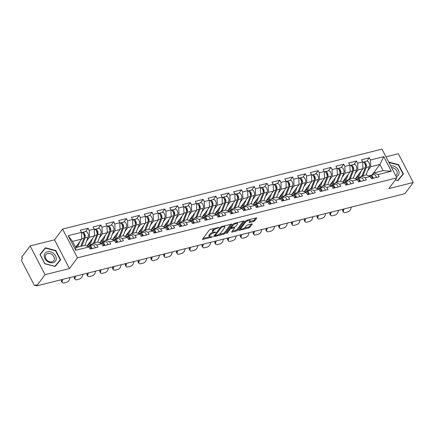 <?xml version="1.0" encoding="UTF-8"?>
<svg xmlns="http://www.w3.org/2000/svg" width="435" height="435" viewBox="0 0 435 435"><rect width="100%" height="100%" fill="white"/><g stroke="black" fill="none" stroke-linecap="round" stroke-linejoin="round"><path stroke-width="0.65" d="M219.354 227.423L210.507 229.354A0.984 0.332 152.6 0 0 209.327 230.055L202.569 239.103A0.984 0.332 152.6 0 0 202.498 239.353A0.984 0.332 152.6 0 0 202.993 239.402L211.54 237.265L212.416 236.596L210.959 236.836A3.154 1.066 152.6 0 1 209.365 236.678A3.154 1.066 152.6 0 1 209.588 235.873L210.154 235.123A3.154 1.066 152.6 0 1 213.928 232.866L215.858 232.1L214.455 232.165A3.154 1.066 152.6 0 1 212.856 232.007A3.154 1.066 152.6 0 1 213.085 231.202L213.645 230.447A3.154 1.066 152.6 0 1 217.424 228.196L219.354 227.423M253.583 221.448A0.984 0.332 152.6 0 0 254.763 220.746L256.661 218.207A0.984 0.332 152.6 0 0 256.732 217.957A0.984 0.332 152.6 0 0 256.231 217.908L246.743 220.284A0.984 0.332 152.6 0 0 245.563 220.985L238.799 230.033A0.984 0.332 152.6 0 0 238.728 230.284A0.984 0.332 152.6 0 0 239.228 230.332L248.717 227.956A0.984 0.332 152.6 0 0 249.897 227.255L252.186 224.188A0.984 0.332 152.6 0 0 252.256 223.938A0.984 0.332 152.6 0 0 251.762 223.884L247.7 224.9A0.984 0.332 152.6 0 0 246.52 225.607L245.383 227.124A2.632 0.892 152.6 0 1 242.92 228.788A2.632 0.892 152.6 0 1 240.892 228.881A2.632 0.892 152.6 0 1 241.077 228.206L245.53 222.247A2.632 0.892 152.6 0 1 247.993 220.588A2.632 0.892 152.6 0 1 250.022 220.496A2.632 0.892 152.6 0 1 249.837 221.17L249.092 222.165A0.984 0.332 152.6 0 0 249.021 222.415A0.984 0.332 152.6 0 0 249.521 222.464L253.583 221.448L253.148 220.61A0.984 0.332 152.6 0 0 254.328 219.909L255.731 218.033M69.448 268.569L54.549 239.821L30.135 245.938L45.033 274.681L69.448 268.569L77.49 257.819L396.872 177.85L388.836 188.6L413.25 182.488L404.865 193.7L36.649 285.893L35.996 284.637L35.387 285.458L36.306 285.229M45.033 274.681L36.649 285.893M231.648 224.471A0.984 0.332 152.6 0 0 231.719 224.215A0.984 0.332 152.6 0 0 231.219 224.166L221.73 226.543A0.984 0.332 152.6 0 0 220.55 227.249L213.786 236.292A0.984 0.332 152.6 0 0 213.715 236.548A0.984 0.332 152.6 0 0 214.216 236.596L223.704 234.22A0.984 0.332 152.6 0 0 224.884 233.513L231.648 224.471L231.469 224.128M234.237 223.411L243.725 221.034A0.984 0.332 152.6 0 1 244.225 221.089A0.984 0.332 152.6 0 1 244.155 221.339L237.39 230.381A0.984 0.332 152.6 0 1 236.21 231.088L232.149 232.105A0.984 0.332 152.6 0 1 231.648 232.056A0.984 0.332 152.6 0 1 231.719 231.806L234.465 228.136A0.984 0.332 152.6 0 0 234.536 227.886A0.984 0.332 152.6 0 0 234.035 227.831L231.338 228.511A0.984 0.332 152.6 0 0 230.158 229.212L227.304 233.029L226.178 233.312L233.057 224.117A0.984 0.332 152.6 0 1 234.237 223.411M77.49 257.819L62.586 229.071L381.974 149.107L396.872 177.85M366.787 161.195L369.315 157.813L361.528 159.759L362.659 161.94L362.915 168.693L355.303 178.872M369.315 157.813L370.441 159.993L383.757 156.66L391.315 171.243L378.004 174.576L379.13 176.751L371.349 178.703L370.218 176.523L365.221 177.774L366.352 179.954L358.565 181.901L357.434 179.726L352.437 180.976L353.568 183.151L345.781 185.103L344.656 182.923L339.659 184.174L340.784 186.354L333.003 188.301L331.872 186.126L326.875 187.376L328.006 189.557L320.22 191.503L319.089 189.323L314.092 190.573L315.223 192.754L307.436 194.706L306.311 192.526L301.308 193.776L302.439 195.957L294.658 197.903L293.527 195.723L288.53 196.979L289.661 199.154L281.875 201.106L280.744 198.925L275.746 200.176L276.877 202.357L269.091 204.303L267.965 202.128L262.963 203.379L264.094 205.554L256.313 207.506L255.182 205.325L250.185 206.576L251.31 208.756L243.529 210.703L242.398 208.528L237.401 209.779L238.532 211.959L230.746 213.906L229.62 211.725L224.618 212.976L225.749 215.156L217.968 217.108L216.837 214.928L211.84 216.179L212.965 218.359L205.184 220.306L204.053 218.125L199.056 219.381L200.187 221.556L192.4 223.508L191.269 221.328L186.272 222.579L187.403 224.759L179.617 226.706L178.491 224.531L173.494 225.781L174.62 227.956L166.839 229.908L165.708 227.728L160.711 228.979L161.842 231.159L154.055 233.106L152.924 230.931L147.927 232.181L149.058 234.362L141.272 236.308L140.146 234.128L135.149 235.378L136.275 237.559L128.494 239.511L127.363 237.331L122.365 238.581L123.496 240.762L115.71 242.708L114.579 240.528L109.582 241.784L110.713 243.959L102.926 245.911L101.801 243.73L96.798 244.981L97.929 247.162L90.148 249.108L89.017 246.933L75.701 250.266L68.143 235.683L81.459 232.35L81.715 239.098L75.565 247.325M85.581 231.605L88.115 228.223L80.328 230.169L81.459 232.35M88.115 228.223L89.24 230.398L94.237 229.147L94.498 235.9L86.886 246.079M98.364 228.402L100.893 225.02L93.112 226.967L94.237 229.147M100.893 225.02L102.024 227.2L107.021 225.95L107.282 232.698L99.669 242.882M111.148 225.2L113.676 221.817L105.89 223.769L107.021 225.95M113.676 221.817L114.807 223.998L119.804 222.747L120.06 229.495L112.447 239.68M123.931 222.002L126.46 218.62L118.673 220.567L119.804 222.747M126.46 218.62L127.585 220.801L132.588 219.544L132.844 226.298L125.231 236.477M136.71 218.8L139.238 215.417L131.457 217.369L132.588 219.544M139.238 215.417L140.369 217.598L145.366 216.347L145.627 223.095L138.015 233.28M149.493 215.602L152.022 212.22L144.241 214.167L145.366 216.347M152.022 212.22L153.153 214.395L158.15 213.145L158.405 219.898L150.793 230.077M162.277 212.4L164.805 209.017L157.019 210.97L158.15 213.145M164.805 209.017L165.931 211.198L170.933 209.947L171.189 216.695L163.576 226.88M175.055 209.202L177.583 205.82L169.802 207.767L170.933 209.947M177.583 205.82L178.714 207.995L183.711 206.745L183.972 213.498L176.36 223.677M187.838 206L190.367 202.618L182.586 204.564L183.711 206.745M190.367 202.618L191.498 204.798L196.495 203.547L196.75 210.295L189.138 220.48M200.622 202.802L203.15 199.415L195.364 201.367L196.495 203.547M203.15 199.415L204.281 201.595L209.278 200.345L209.534 207.093L201.922 217.277M213.4 199.6L215.929 196.218L208.147 198.164L209.278 200.345M215.929 196.218L217.06 198.398L222.057 197.142L222.318 203.895L214.705 214.074M226.184 196.397L228.712 193.015L220.931 194.967L222.057 197.142M228.712 193.015L229.843 195.195L234.84 193.945L235.101 200.693L227.489 210.877M238.967 193.2L241.496 189.818L233.709 191.764L234.84 193.945M241.496 189.818L242.627 191.993L247.624 190.742L247.879 197.495L240.267 207.674M251.745 189.997L254.279 186.615L246.493 188.567L247.624 190.742M254.279 186.615L255.405 188.795L260.402 187.545L260.663 194.293L253.05 204.477M264.529 186.8L267.057 183.418L259.276 185.364L260.402 187.545M267.057 183.418L268.188 185.593L273.185 184.342L273.446 191.095L265.834 201.274M277.312 183.597L279.841 180.215L272.054 182.162L273.185 184.342M279.841 180.215L280.972 182.395L285.969 181.145L286.225 187.893L278.612 198.077M290.096 180.4L292.624 177.012L284.838 178.964L285.969 181.145M292.624 177.012L293.75 179.193L298.753 177.942L299.008 184.69L291.396 194.875M302.874 177.197L305.403 173.815L297.622 175.762L298.753 177.942M305.403 173.815L306.534 175.996L311.531 174.739L311.792 181.493L304.179 191.672M315.658 173.995L318.186 170.612L310.405 172.564L311.531 174.739M318.186 170.612L319.317 172.793L324.314 171.542L324.57 178.29L316.957 188.475M328.441 170.797L330.97 167.415L323.183 169.362L324.314 171.542M330.97 167.415L332.095 169.59L337.098 168.34L337.353 175.093L329.741 185.272M341.219 167.595L343.748 164.212L335.967 166.165L337.098 168.34M343.748 164.212L344.879 166.393L349.876 165.142L350.137 171.89L342.524 182.075M354.003 164.397L356.531 161.015L348.75 162.962L349.876 165.142M356.531 161.015L357.662 163.19L362.659 161.94M359.647 178.132L361.132 176.142L366.134 174.892L370.218 176.523M362.915 168.693L357.918 169.944L355.047 173.782M361.132 176.142L365.221 177.774M357.662 163.19L357.918 169.944M346.869 181.33L348.353 179.345L353.351 178.094L357.434 179.726M350.137 171.89L345.14 173.141L342.263 176.985M348.353 179.345L352.437 180.976M344.879 166.393L345.14 173.141M334.085 184.532L335.57 182.542L340.567 181.292L344.656 182.923M337.353 175.093L332.356 176.344L329.485 180.188M335.57 182.542L339.659 184.174M332.095 169.59L332.356 176.344M321.302 187.735L322.786 185.745L327.789 184.494L331.872 186.126M324.57 178.29L319.573 179.541L316.702 183.385M322.786 185.745L326.875 187.376M319.317 172.793L319.573 179.541M308.518 190.932L310.008 188.948L315.005 187.692L319.089 189.323M311.792 181.493L306.795 182.743L303.918 186.588M310.008 188.948L314.092 190.573M306.534 175.996L306.795 182.743M295.74 194.135L297.225 192.145L302.222 190.894L306.311 192.526M299.008 184.69L294.011 185.946L291.14 189.785M297.225 192.145L301.308 193.776M293.75 179.193L294.011 185.946M282.957 197.332L284.441 195.348L289.444 194.097L293.527 195.723M286.225 187.893L281.228 189.143L278.356 192.988M284.441 195.348L288.53 196.979M280.972 182.395L281.228 189.143M270.173 200.535L271.663 198.545L276.66 197.294L280.744 198.925M273.446 191.095L268.444 192.346L265.573 196.185M271.663 198.545L275.746 200.176M268.188 185.593L268.444 192.346M257.395 203.732L258.879 201.748L263.876 200.497L267.965 202.128M260.663 194.293L255.666 195.543L252.789 199.388M258.879 201.748L262.963 203.379M255.405 188.795L255.666 195.543M244.611 206.935L246.096 204.945L251.093 203.694L255.182 205.325M247.879 197.495L242.882 198.746L240.011 202.59M246.096 204.945L250.185 206.576M242.627 191.993L242.882 198.746M231.828 210.138L233.318 208.147L238.315 206.897L242.398 208.528M235.101 200.693L230.099 201.943L227.228 205.788M233.318 208.147L237.401 209.779M229.843 195.195L230.099 201.943M219.05 213.335L220.534 211.35L225.531 210.094L229.62 211.725M222.318 203.895L217.321 205.146L214.444 208.99M220.534 211.35L224.618 212.976M217.06 198.398L217.321 205.146M206.266 216.538L207.751 214.547L212.748 213.297L216.837 214.928M209.534 207.093L204.537 208.349L201.666 212.188M207.751 214.547L211.84 216.179M204.281 201.595L204.537 208.349M193.483 219.735L194.972 217.75L199.969 216.499L204.053 218.125M196.75 210.295L191.753 211.546L188.882 215.39M194.972 217.75L199.056 219.381M191.498 204.798L191.753 211.546M180.704 222.937L182.189 220.947L187.186 219.697L191.269 221.328M183.972 213.498L178.975 214.749L176.099 218.587M182.189 220.947L186.272 222.579M178.714 207.995L178.975 214.749M167.921 226.135L169.405 224.15L174.402 222.899L178.491 224.531M171.189 216.695L166.192 217.946L163.321 221.79M169.405 224.15L173.494 225.781M165.931 211.198L166.192 217.946M155.137 229.337L156.622 227.347L161.624 226.097L165.708 227.728M158.405 219.898L153.408 221.149L150.537 224.987M156.622 227.347L160.711 228.979M153.153 214.395L153.408 221.149M142.354 232.54L143.844 230.55L148.841 229.299L152.924 230.931M145.627 223.095L140.63 224.346L137.754 228.19M143.844 230.55L147.927 232.181M140.369 217.598L140.63 224.346M129.576 235.737L131.06 233.753L136.057 232.497L140.146 234.128M132.844 226.298L127.846 227.548L124.975 231.393M131.06 233.753L135.149 235.378M127.585 220.801L127.846 227.548M116.792 238.94L118.276 236.95L123.279 235.699L127.363 237.331M120.06 229.495L115.063 230.751L112.192 234.59M118.276 236.95L122.365 238.581M114.807 223.998L115.063 230.751M104.008 242.137L105.498 240.153L110.495 238.902L114.579 240.528M107.282 232.698L102.279 233.948L99.408 237.793M105.498 240.153L109.582 241.784M102.024 227.2L102.279 233.948M91.23 245.34L92.715 243.35L97.712 242.099L101.801 243.73M94.498 235.9L89.501 237.151L86.625 240.99M92.715 243.35L96.798 244.981M89.24 230.398L89.501 237.151M30.135 245.938L21.75 257.15L22.402 258.406L21.788 259.227A1.506 0.81 -104.1 0 0 21.864 261.25L34.158 284.969A1.506 0.81 -104.1 0 0 35.099 285.659A1.506 0.81 -104.1 0 0 35.387 285.458M81.715 239.098L72.498 241.409L75.712 247.607L84.928 245.302L89.017 246.933M75.712 247.607L75.701 250.266M68.143 235.683L72.498 241.409M413.25 182.488L398.351 153.745L385.981 156.839M54.549 239.821L62.586 229.071M372.431 174.93L373.915 172.945L383.132 170.634L379.918 164.435L370.702 166.741L367.831 170.585M371.99 175.044L379.918 164.435L383.757 156.66M373.915 172.945L378.004 174.576M383.132 170.634L391.315 171.243M370.441 159.993L370.702 166.741M45.441 247.792L39.955 254.442L44.794 263.779L55.125 266.47L60.612 259.82L55.767 250.484L45.441 247.792L40.02 254.562M395.306 179.949L397.938 180.634L403.424 173.984L398.585 164.647L388.694 162.07M214.841 228.272A3.154 1.066 152.6 0 0 213.21 229.609L213.645 230.447M212.856 232.007L212.427 231.17A3.154 1.066 152.6 0 1 212.65 230.365L213.21 229.609M213.019 232.17A3.154 1.066 152.6 0 0 209.719 234.28L210.154 235.123M209.365 236.678L208.93 235.841A3.154 1.066 152.6 0 1 209.153 235.036L209.719 234.28M203.063 238.44L209.501 236.83M218.941 234.465L223.269 233.383A0.984 0.332 152.6 0 0 224.449 232.676L230.719 224.291M214.281 235.634L215.162 235.411M222.089 227.026L221.263 227.521L215.325 235.46L216.793 235.378A3.154 1.066 152.6 0 0 220.567 233.127L224.623 227.701A3.154 1.066 152.6 0 0 224.851 226.891A3.154 1.066 152.6 0 0 223.253 226.733L222.089 227.026L221.823 226.521M224.851 226.891L224.416 226.053A3.154 1.066 152.6 0 0 224.281 225.906M243.225 221.165L236.955 229.544L237.39 230.381M232.214 231.143L235.775 230.251A0.984 0.332 152.6 0 0 236.955 229.544M231.273 227.576L230.903 227.668A0.984 0.332 152.6 0 0 230.142 228.011M237.309 224.329A2.632 0.892 152.6 0 0 237.499 223.655A2.632 0.892 152.6 0 0 235.471 223.748A2.632 0.892 152.6 0 0 233.008 225.406L231.436 227.505A0.984 0.332 152.6 0 0 231.366 227.755A0.984 0.332 152.6 0 0 231.866 227.804L234.563 227.13A0.984 0.332 152.6 0 0 235.743 226.428L237.309 224.329M237.499 223.655L237.064 222.818A2.632 0.892 152.6 0 0 236.988 222.725M249.587 221.502L253.148 220.61M250.022 220.496L249.587 219.659A2.632 0.892 152.6 0 0 249.532 219.583M240.424 227.858A2.632 0.892 152.6 0 0 240.457 228.038L240.892 228.881M244.193 228.141L248.282 227.119A0.984 0.332 152.6 0 0 249.462 226.412L251.256 224.014M239.293 229.37L240.946 228.957M55.528 250.805L55.767 250.484M398.346 164.968L398.585 164.647M76.419 247.433A3.714 2.001 -104.1 0 0 76.609 247.053L77.582 244.628M84.281 234.922L84.058 235.221M81.47 232.633L81.562 232.611A3.311 1.789 75.9 0 1 83.759 234.4A3.311 1.789 75.9 0 1 84.047 238.135L80.758 246.346M79.795 241.664L77.604 247.134M76.587 247.102L75.581 247.357M82.09 232.616A3.311 1.789 75.9 0 1 82.547 232.361A3.311 1.789 75.9 0 1 84.743 234.15A3.311 1.789 75.9 0 1 85.032 237.891L81.742 246.096M82.547 232.361L85.7 231.572A3.311 1.789 75.9 0 1 87.897 233.361A3.311 1.789 75.9 0 1 88.185 237.102L84.896 245.307M84.254 237.271L84.368 236.977A2.006 1.082 -104.1 0 0 83.389 233.72M62.227 281.293A3.012 1.718 139.5 0 0 62.395 282.63L61.699 281.82A3.012 1.718 -40.5 0 1 61.531 280.477L62.227 281.293L62.792 279.352M61.786 279.602L61.531 280.477M62.395 282.63A3.012 1.718 139.5 0 0 64.021 282.946L66.397 282.353A3.012 1.718 139.5 0 0 69.518 279.466L70.084 277.525M92.057 248.63A3.311 1.789 -104.1 0 0 89.496 245.77A3.311 1.789 -104.1 0 0 89.191 245.911L89.017 246.02A5.019 2.708 75.9 0 0 89.05 246.003M95.211 247.841A3.311 1.789 -104.1 0 0 92.655 244.981L89.496 245.77M90.344 247.129A2.006 1.082 75.9 0 1 91.372 248.804M91.073 248.88A3.311 1.789 -104.1 0 0 88.517 246.02L87.419 246.292M47.382 251.783A6.52 5.024 36.8 0 0 44.881 258.564A6.52 5.024 36.8 0 0 53.032 262.68A6.52 5.024 36.8 0 0 55.533 255.9A6.52 5.024 36.8 0 0 47.382 251.783M47.719 253.572A4.937 3.806 36.8 0 0 45.903 254.741A4.937 3.806 36.8 0 0 46.572 259.809A4.937 3.806 36.8 0 0 51.993 261.821A4.937 3.806 36.8 0 0 53.809 260.657A4.937 3.806 36.8 0 0 53.141 255.59A4.937 3.806 36.8 0 0 47.719 253.572M60.215 259.836L54.897 266.28L44.892 263.675L40.199 254.627L45.517 248.184L55.522 250.788L60.215 259.836L54.941 266.421M396.285 176.713A6.52 5.024 36.8 0 0 396.225 167.518A6.52 5.024 36.8 0 0 390.657 165.86M395.719 175.626A4.937 3.806 36.8 0 0 396.628 174.821A4.937 3.806 36.8 0 0 395.1 168.927A4.937 3.806 36.8 0 0 391.571 167.616M388.917 162.5L398.34 164.957L403.027 174.005L397.759 180.585M397.633 180.552L395.382 179.84M403.027 174.005L397.715 180.449M87.81 244.845A3.714 2.001 -104.1 0 0 88.408 244.861A3.714 2.001 -104.1 0 0 89.115 244.361A3.714 2.001 -104.1 0 0 89.392 243.856L90.366 241.425M92.579 238.467L90.056 244.764A5.019 2.708 75.9 0 1 89.681 245.449A5.019 2.708 75.9 0 1 89.278 245.857M88.044 246.134A5.019 2.708 75.9 0 1 87.147 245.731M97.065 231.725L96.842 232.024M94.248 229.435L94.346 229.408A3.311 1.789 75.9 0 1 96.543 231.197A3.311 1.789 75.9 0 1 96.831 234.938L93.541 243.143M89.371 243.904L88.316 244.165M94.868 229.419A3.311 1.789 75.9 0 1 95.33 229.163A3.311 1.789 75.9 0 1 97.527 230.952A3.311 1.789 75.9 0 1 97.815 234.688L94.525 242.899M95.33 229.163L98.484 228.375A3.311 1.789 75.9 0 1 100.681 230.158A3.311 1.789 75.9 0 1 100.969 233.899L97.679 242.11M97.038 234.068L97.152 233.78A2.006 1.082 -104.1 0 0 96.173 230.517M100.588 241.648A3.714 2.001 -104.1 0 0 101.192 241.659A3.714 2.001 -104.1 0 0 101.899 241.159A3.714 2.001 -104.1 0 0 102.176 240.653L103.144 238.228M105.362 235.264L102.834 241.566A5.019 2.708 75.9 0 1 102.459 242.246A5.019 2.708 75.9 0 1 102.062 242.654M101.833 242.801A5.019 2.708 75.9 0 1 101.795 242.822L101.969 242.708A3.311 1.789 -104.1 0 1 102.279 242.572L105.433 241.784A3.311 1.789 -104.1 0 1 107.994 244.644M100.822 242.937A5.019 2.708 75.9 0 1 99.93 242.529M109.843 228.522L109.62 228.821M107.032 226.233L107.13 226.211A3.311 1.789 75.9 0 1 109.321 227.994A3.311 1.789 75.9 0 1 109.615 231.735L106.325 239.946M102.154 240.702L101.099 240.968M107.652 226.216A3.311 1.789 75.9 0 1 108.108 225.961A3.311 1.789 75.9 0 1 110.305 227.75A3.311 1.789 75.9 0 1 110.593 231.491L107.309 239.696M108.108 225.961L111.268 225.172A3.311 1.789 75.9 0 1 113.459 226.961A3.311 1.789 75.9 0 1 113.752 230.697L110.463 238.907M109.816 230.865L109.935 230.577A2.006 1.082 -104.1 0 0 108.957 227.32M113.372 238.445A3.714 2.001 -104.1 0 0 113.975 238.456A3.714 2.001 -104.1 0 0 114.677 237.956A3.714 2.001 -104.1 0 0 114.954 237.456L115.927 235.025M118.141 232.067L115.618 238.364A5.019 2.708 75.9 0 1 115.242 239.049A5.019 2.708 75.9 0 1 114.845 239.457M113.606 239.734A5.019 2.708 75.9 0 1 112.708 239.332M122.626 225.319L122.404 225.618M119.815 223.03L119.908 223.008A3.311 1.789 75.9 0 1 122.104 224.797A3.311 1.789 75.9 0 1 122.393 228.533L119.103 236.743M114.938 237.505L113.878 237.766M120.435 223.019A3.311 1.789 75.9 0 1 120.892 222.763A3.311 1.789 75.9 0 1 123.089 224.552A3.311 1.789 75.9 0 1 123.377 228.288L120.087 236.499M120.892 222.763L124.046 221.97A3.311 1.789 75.9 0 1 126.242 223.759A3.311 1.789 75.9 0 1 126.531 227.5L123.241 235.705M122.599 227.668L122.713 227.374A2.006 1.082 -104.1 0 0 121.735 224.117M126.155 235.243A3.714 2.001 -104.1 0 0 126.754 235.259A3.714 2.001 -104.1 0 0 127.46 234.759A3.714 2.001 -104.1 0 0 127.738 234.253L128.711 231.828M130.924 228.864L128.401 235.166A5.019 2.708 75.9 0 1 128.026 235.846A5.019 2.708 75.9 0 1 127.629 236.254M126.389 236.537A5.019 2.708 75.9 0 1 125.492 236.129M135.41 222.122L135.187 222.421M132.599 219.833L132.691 219.805A3.311 1.789 75.9 0 1 134.888 221.594A3.311 1.789 75.9 0 1 135.176 225.335L131.887 233.541M127.716 234.302L126.661 234.568M133.219 219.816A3.311 1.789 75.9 0 1 133.675 219.561A3.311 1.789 75.9 0 1 135.872 221.35A3.311 1.789 75.9 0 1 136.16 225.091L132.871 233.296M133.675 219.561L136.829 218.772A3.311 1.789 75.9 0 1 139.026 220.561A3.311 1.789 75.9 0 1 139.314 224.297L136.024 232.507M135.383 224.465L135.497 224.177A2.006 1.082 -104.1 0 0 134.518 220.92M138.934 232.045A3.714 2.001 -104.1 0 0 139.537 232.056A3.714 2.001 -104.1 0 0 140.244 231.556A3.714 2.001 -104.1 0 0 140.521 231.05L141.489 228.625M143.708 225.662L141.179 231.964A5.019 2.708 75.9 0 1 140.809 232.649A5.019 2.708 75.9 0 1 140.407 233.051M140.179 233.198A5.019 2.708 75.9 0 1 140.141 233.22L140.315 233.106A3.311 1.789 -104.1 0 1 140.625 232.97L143.778 232.181A3.311 1.789 -104.1 0 1 146.339 235.041M139.167 233.334A5.019 2.708 75.9 0 1 138.276 232.932M148.188 218.919L147.965 219.218M145.377 216.63L145.475 216.608A3.311 1.789 75.9 0 1 147.672 218.397A3.311 1.789 75.9 0 1 147.96 222.133L144.67 230.343M140.5 231.099L139.445 231.366M145.997 216.614A3.311 1.789 75.9 0 1 146.459 216.364A3.311 1.789 75.9 0 1 148.65 218.147A3.311 1.789 75.9 0 1 148.944 221.888L145.654 230.099M146.459 216.364L149.613 215.57A3.311 1.789 75.9 0 1 151.81 217.359A3.311 1.789 75.9 0 1 152.098 221.1L148.808 229.305M148.161 221.268L148.281 220.975A2.006 1.082 -104.1 0 0 147.302 217.717M75.01 278.09A3.012 1.718 139.5 0 0 75.179 279.433L74.483 278.617A3.012 1.718 -40.5 0 1 74.314 277.28L75.01 278.09L75.576 276.149M74.57 276.399L74.314 277.28M75.179 279.433A3.012 1.718 139.5 0 0 76.805 279.748L79.181 279.15A3.012 1.718 139.5 0 0 82.302 276.268L82.867 274.322M104.835 245.432A3.311 1.789 -104.1 0 0 102.279 242.572M103.122 243.926A2.006 1.082 75.9 0 1 104.155 245.601M103.856 245.677A3.311 1.789 -104.1 0 0 101.295 242.817L100.202 243.094M87.788 274.893A3.012 1.718 139.5 0 0 87.962 276.23L87.266 275.42A3.012 1.718 -40.5 0 1 87.092 274.077L87.788 274.893L88.359 272.946M87.348 273.202L87.092 274.077M87.962 276.23A3.012 1.718 139.5 0 0 89.583 276.546L91.959 275.953A3.012 1.718 139.5 0 0 95.08 273.066L95.651 271.125M117.619 242.23A3.311 1.789 -104.1 0 0 115.063 239.37A3.311 1.789 -104.1 0 0 114.753 239.511L114.584 239.62M120.772 241.441A3.311 1.789 -104.1 0 0 118.217 238.581L115.063 239.37M115.906 240.729A2.006 1.082 75.9 0 1 116.933 242.404M116.634 242.474A3.311 1.789 -104.1 0 0 114.079 239.62L112.98 239.892M100.572 271.69A3.012 1.718 139.5 0 0 100.741 273.033L100.045 272.218A3.012 1.718 -40.5 0 1 99.876 270.88L100.572 271.69L101.137 269.749M100.132 269.999L99.876 270.88M100.741 273.033A3.012 1.718 139.5 0 0 102.366 273.343L104.743 272.75A3.012 1.718 139.5 0 0 107.864 269.869L108.435 267.922M130.402 239.032A3.311 1.789 -104.1 0 0 127.841 236.172A3.311 1.789 -104.1 0 0 127.537 236.308L127.363 236.422M133.556 238.239A3.311 1.789 -104.1 0 0 131 235.384L127.841 236.172M128.689 237.526A2.006 1.082 75.9 0 1 129.717 239.201M129.418 239.277A3.311 1.789 -104.1 0 0 126.862 236.417L125.764 236.694M113.356 268.493A3.012 1.718 139.5 0 0 113.524 269.83L112.828 269.015A3.012 1.718 -40.5 0 1 112.66 267.677L113.356 268.493L113.921 266.546M112.915 266.802L112.66 267.677M113.524 269.83A3.012 1.718 139.5 0 0 115.15 270.146L117.526 269.553A3.012 1.718 139.5 0 0 120.647 266.666L121.213 264.725M143.18 235.83A3.311 1.789 -104.1 0 0 140.625 232.97M141.467 234.329A2.006 1.082 75.9 0 1 142.501 236.004M142.201 236.075A3.311 1.789 -104.1 0 0 139.64 233.214L138.547 233.492M126.134 265.29A3.012 1.718 139.5 0 0 126.308 266.633L125.612 265.818A3.012 1.718 -40.5 0 1 125.438 264.475L126.134 265.29L126.705 263.349M125.699 263.599L125.438 264.475M126.308 266.633A3.012 1.718 139.5 0 0 127.933 266.943L130.31 266.35A3.012 1.718 139.5 0 0 133.425 263.463L133.996 261.522M155.964 232.633A3.311 1.789 -104.1 0 0 153.408 229.772A3.311 1.789 -104.1 0 0 153.098 229.908L152.93 230.023M159.118 231.839A3.311 1.789 -104.1 0 0 156.562 228.979L153.408 229.772M154.251 231.126A2.006 1.082 75.9 0 1 155.279 232.801M154.98 232.877A3.311 1.789 -104.1 0 0 152.424 230.017L151.326 230.289M151.717 228.843A3.714 2.001 -104.1 0 0 152.321 228.859A3.714 2.001 -104.1 0 0 153.022 228.359A3.714 2.001 -104.1 0 0 153.299 227.853L154.273 225.428M156.486 222.464L153.963 228.767A5.019 2.708 75.9 0 1 153.588 229.446A5.019 2.708 75.9 0 1 153.191 229.854M151.951 230.137A5.019 2.708 75.9 0 1 151.054 229.729M160.972 215.722L160.749 216.021M158.161 213.433L158.253 213.406A3.311 1.789 75.9 0 1 160.45 215.194A3.311 1.789 75.9 0 1 160.738 218.935L157.454 227.141M153.283 227.902L152.223 228.168M158.78 213.416A3.311 1.789 75.9 0 1 159.237 213.161A3.311 1.789 75.9 0 1 161.434 214.95A3.311 1.789 75.9 0 1 161.722 218.685L158.432 226.896M159.237 213.161L162.391 212.372A3.311 1.789 75.9 0 1 164.588 214.161A3.311 1.789 75.9 0 1 164.876 217.897L161.592 226.108M160.945 218.065L161.059 217.777A2.006 1.082 -104.1 0 0 160.085 214.52M138.917 262.093A3.012 1.718 139.5 0 0 139.086 263.431L138.39 262.615A3.012 1.718 -40.5 0 1 138.221 261.277L138.917 262.093L139.483 260.146M138.477 260.402L138.221 261.277M139.086 263.431A3.012 1.718 139.5 0 0 140.712 263.746L143.088 263.148A3.012 1.718 139.5 0 0 146.209 260.266L146.78 258.319M168.747 229.43A3.311 1.789 -104.1 0 0 166.192 226.57A3.311 1.789 -104.1 0 0 165.882 226.706L165.708 226.82A5.019 2.708 75.9 0 0 165.74 226.798M171.901 228.641A3.311 1.789 -104.1 0 0 169.345 225.781L166.192 226.57M167.035 227.929A2.006 1.082 75.9 0 1 168.062 229.598M167.763 229.675A3.311 1.789 -104.1 0 0 165.208 226.814L164.109 227.092M164.501 225.645A3.714 2.001 -104.1 0 0 165.099 225.656A3.714 2.001 -104.1 0 0 165.806 225.156A3.714 2.001 -104.1 0 0 166.083 224.65L167.056 222.225M169.269 219.262L166.746 225.564A5.019 2.708 75.9 0 1 166.371 226.249A5.019 2.708 75.9 0 1 165.974 226.651M164.734 226.934A5.019 2.708 75.9 0 1 163.837 226.532M173.755 212.519L173.532 212.818M170.944 210.23L171.037 210.208A3.311 1.789 75.9 0 1 173.233 211.997A3.311 1.789 75.9 0 1 173.521 215.733L170.232 223.943M166.061 224.699L165.006 224.966M171.564 210.214A3.311 1.789 75.9 0 1 172.021 209.958A3.311 1.789 75.9 0 1 174.217 211.747A3.311 1.789 75.9 0 1 174.506 215.488L171.216 223.693M172.021 209.958L175.174 209.17A3.311 1.789 75.9 0 1 177.371 210.959A3.311 1.789 75.9 0 1 177.659 214.7L174.37 222.905M173.728 214.868L173.842 214.575A2.006 1.082 -104.1 0 0 172.864 211.318M151.701 258.89A3.012 1.718 139.5 0 0 151.869 260.228L151.173 259.418A3.012 1.718 -40.5 0 1 151.005 258.075L151.701 258.89L152.266 256.949M151.26 257.199L151.005 258.075M151.869 260.228A3.012 1.718 139.5 0 0 153.495 260.543L155.871 259.951A3.012 1.718 139.5 0 0 158.992 257.063L159.558 255.122M181.531 226.227A3.311 1.789 -104.1 0 0 178.97 223.372A3.311 1.789 -104.1 0 0 178.66 223.508L178.491 223.617A5.019 2.708 75.9 0 0 178.524 223.601M184.685 225.439A3.311 1.789 -104.1 0 0 182.124 222.579L178.97 223.372M179.813 224.726A2.006 1.082 75.9 0 1 180.846 226.401M180.547 226.477A3.311 1.789 -104.1 0 0 177.986 223.617L176.893 223.889M177.279 222.443A3.714 2.001 -104.1 0 0 177.882 222.459A3.714 2.001 -104.1 0 0 178.589 221.959A3.714 2.001 -104.1 0 0 178.867 221.453L179.84 219.022M182.053 216.064L179.53 222.361A5.019 2.708 75.9 0 1 179.155 223.046A5.019 2.708 75.9 0 1 178.752 223.454M177.518 223.737A5.019 2.708 75.9 0 1 176.621 223.329M186.533 209.322L186.31 209.621M183.722 207.033L183.82 207.006A3.311 1.789 75.9 0 1 186.017 208.795A3.311 1.789 75.9 0 1 186.305 212.536L183.015 220.741M178.845 221.502L177.79 221.763M184.342 207.017A3.311 1.789 75.9 0 1 184.804 206.761A3.311 1.789 75.9 0 1 186.996 208.55A3.311 1.789 75.9 0 1 187.289 212.285L184 220.496M184.804 206.761L187.958 205.972A3.311 1.789 75.9 0 1 190.155 207.761A3.311 1.789 75.9 0 1 190.443 211.497L187.153 219.708M186.506 211.666L186.626 211.377A2.006 1.082 -104.1 0 0 185.647 208.115M164.479 255.693A3.012 1.718 139.5 0 0 164.653 257.031L163.957 256.215A3.012 1.718 -40.5 0 1 163.788 254.877L164.479 255.693L165.05 253.746M164.044 253.996L163.788 254.877M164.653 257.031A3.012 1.718 139.5 0 0 166.279 257.346L168.655 256.748A3.012 1.718 139.5 0 0 171.776 253.866L172.342 251.919M194.309 223.03A3.311 1.789 -104.1 0 0 191.753 220.17A3.311 1.789 -104.1 0 0 191.443 220.306L191.275 220.42A5.019 2.708 75.9 0 0 191.302 220.398M197.463 222.242A3.311 1.789 -104.1 0 0 194.907 219.381L191.753 220.17M192.596 221.524A2.006 1.082 75.9 0 1 193.629 223.198M193.325 223.275A3.311 1.789 -104.1 0 0 190.769 220.414L189.671 220.692M190.062 219.245A3.714 2.001 -104.1 0 0 190.666 219.256A3.714 2.001 -104.1 0 0 191.367 218.756A3.714 2.001 -104.1 0 0 191.645 218.25L192.618 215.825M194.831 212.862L192.308 219.164A5.019 2.708 75.9 0 1 191.933 219.844A5.019 2.708 75.9 0 1 191.536 220.251M190.296 220.534A5.019 2.708 75.9 0 1 189.399 220.126M199.317 206.119L199.094 206.418M196.506 203.83L196.598 203.808A3.311 1.789 75.9 0 1 198.795 205.592A3.311 1.789 75.9 0 1 199.083 209.333L195.799 217.543M191.628 218.299L190.568 218.566M197.126 203.814A3.311 1.789 75.9 0 1 197.582 203.558A3.311 1.789 75.9 0 1 199.779 205.347A3.311 1.789 75.9 0 1 200.067 209.088L196.778 217.293M197.582 203.558L200.736 202.77A3.311 1.789 75.9 0 1 202.933 204.559A3.311 1.789 75.9 0 1 203.221 208.294L199.937 216.505M199.29 208.463L199.409 208.175A2.006 1.082 -104.1 0 0 198.431 204.918M177.262 252.49A3.012 1.718 139.5 0 0 177.431 253.828L176.735 253.018A3.012 1.718 -40.5 0 1 176.566 251.675L177.262 252.49L177.833 250.549M176.822 250.799L176.566 251.675M177.431 253.828A3.012 1.718 139.5 0 0 179.057 254.143L181.433 253.551A3.012 1.718 139.5 0 0 184.554 250.663L185.125 248.722M207.093 219.827A3.311 1.789 -104.1 0 0 204.537 216.967A3.311 1.789 -104.1 0 0 204.227 217.108L204.053 217.217A5.019 2.708 75.9 0 0 204.086 217.201M210.246 219.039A3.311 1.789 -104.1 0 0 207.691 216.179L204.537 216.967M205.38 218.326A2.006 1.082 75.9 0 1 206.407 220.001M206.108 220.077A3.311 1.789 -104.1 0 0 203.553 217.217L202.454 217.489M202.846 216.043A3.714 2.001 -104.1 0 0 203.444 216.054A3.714 2.001 -104.1 0 0 204.151 215.553A3.714 2.001 -104.1 0 0 204.428 215.053L205.402 212.623M207.615 209.665L205.092 215.961A5.019 2.708 75.9 0 1 204.716 216.646A5.019 2.708 75.9 0 1 204.319 217.054M203.08 217.331A5.019 2.708 75.9 0 1 202.183 216.929M212.101 202.917L211.878 203.216M209.289 200.627L209.382 200.606A3.311 1.789 75.9 0 1 211.579 202.395A3.311 1.789 75.9 0 1 211.867 206.13L208.577 214.341M204.406 215.102L203.352 215.363M209.909 200.617A3.311 1.789 75.9 0 1 210.366 200.361A3.311 1.789 75.9 0 1 212.563 202.15A3.311 1.789 75.9 0 1 212.851 205.885L209.561 214.096M210.366 200.361L213.52 199.567A3.311 1.789 75.9 0 1 215.716 201.356A3.311 1.789 75.9 0 1 216.005 205.097L212.715 213.308M212.073 205.266L212.188 204.972A2.006 1.082 -104.1 0 0 211.209 201.715M190.046 249.288A3.012 1.718 139.5 0 0 190.215 250.631L189.519 249.815A3.012 1.718 -40.5 0 1 189.35 248.477L190.046 249.288L190.612 247.346M189.606 247.597L189.35 248.477M190.215 250.631A3.012 1.718 139.5 0 0 191.84 250.946L194.217 250.348A3.012 1.718 139.5 0 0 197.338 247.466L197.903 245.519M219.876 216.63A3.311 1.789 -104.1 0 0 217.315 213.77A3.311 1.789 -104.1 0 0 217.005 213.906L216.837 214.02M223.03 215.836A3.311 1.789 -104.1 0 0 220.469 212.981L217.315 213.77M218.163 215.124A2.006 1.082 75.9 0 1 219.191 216.799M218.892 216.875A3.311 1.789 -104.1 0 0 216.331 214.015L215.238 214.292M215.629 212.84A3.714 2.001 -104.1 0 0 216.228 212.856A3.714 2.001 -104.1 0 0 216.934 212.356A3.714 2.001 -104.1 0 0 217.212 211.85L218.185 209.425M220.398 206.462L217.875 212.764A5.019 2.708 75.9 0 1 217.5 213.444A5.019 2.708 75.9 0 1 217.098 213.851M215.863 214.134A5.019 2.708 75.9 0 1 214.966 213.726M224.884 199.719L224.656 200.018M222.067 197.43L222.165 197.403A3.311 1.789 75.9 0 1 224.362 199.192A3.311 1.789 75.9 0 1 224.65 202.933L221.361 211.138M217.19 211.899L216.135 212.166M222.687 197.414A3.311 1.789 75.9 0 1 223.15 197.158A3.311 1.789 75.9 0 1 225.346 198.947A3.311 1.789 75.9 0 1 225.634 202.688L222.345 210.893M223.15 197.158L226.303 196.37A3.311 1.789 75.9 0 1 228.5 198.159A3.311 1.789 75.9 0 1 228.788 201.894L225.499 210.105M224.851 202.063L224.971 201.775A2.006 1.082 -104.1 0 0 223.992 198.518M202.83 246.09A3.012 1.718 139.5 0 0 202.998 247.428L202.302 246.612A3.012 1.718 -40.5 0 1 202.134 245.275L202.83 246.09L203.395 244.144M202.389 244.399L202.134 245.275M202.998 247.428A3.012 1.718 139.5 0 0 204.624 247.743L207 247.151A3.012 1.718 139.5 0 0 210.121 244.263L210.687 242.322M232.654 213.427A3.311 1.789 -104.1 0 0 230.099 210.567A3.311 1.789 -104.1 0 0 229.789 210.703L229.62 210.817A5.019 2.708 75.9 0 0 229.647 210.796M235.808 212.639A3.311 1.789 -104.1 0 0 233.252 209.779L230.099 210.567M230.941 211.927A2.006 1.082 75.9 0 1 231.975 213.601M231.67 213.672A3.311 1.789 -104.1 0 0 229.114 210.817L228.022 211.089M228.408 209.643A3.714 2.001 -104.1 0 0 229.011 209.654A3.714 2.001 -104.1 0 0 229.718 209.153A3.714 2.001 -104.1 0 0 229.99 208.648L230.963 206.223M233.182 203.265L230.653 209.561A5.019 2.708 75.9 0 1 230.278 210.246A5.019 2.708 75.9 0 1 229.881 210.649M228.641 210.931A5.019 2.708 75.9 0 1 227.744 210.529M237.662 196.517L237.439 196.816M234.851 194.227L234.949 194.206A3.311 1.789 75.9 0 1 237.14 195.995A3.311 1.789 75.9 0 1 237.434 199.73L234.144 207.941M229.974 208.702L228.913 208.963M235.471 194.217A3.311 1.789 75.9 0 1 235.928 193.961A3.311 1.789 75.9 0 1 238.124 195.75A3.311 1.789 75.9 0 1 238.413 199.486L235.128 207.696M235.928 193.961L239.087 193.167A3.311 1.789 75.9 0 1 241.278 194.956A3.311 1.789 75.9 0 1 241.572 198.697L238.282 206.902M237.635 198.866L237.755 198.572A2.006 1.082 -104.1 0 0 236.776 195.315M215.608 242.888A3.012 1.718 139.5 0 0 215.776 244.231L215.08 243.415A3.012 1.718 -40.5 0 1 214.912 242.072L215.608 242.888L216.179 240.946M215.167 241.197L214.912 242.072M215.776 244.231A3.012 1.718 139.5 0 0 217.402 244.541L219.778 243.948A3.012 1.718 139.5 0 0 222.899 241.061L223.47 239.119M245.438 210.23A3.311 1.789 -104.1 0 0 242.882 207.37A3.311 1.789 -104.1 0 0 242.572 207.506L242.398 207.62M248.592 209.436A3.311 1.789 -104.1 0 0 246.036 206.576L242.882 207.37M243.725 208.724A2.006 1.082 75.9 0 1 244.753 210.399M244.454 210.475A3.311 1.789 -104.1 0 0 241.898 207.615L240.8 207.886M241.191 206.44A3.714 2.001 -104.1 0 0 241.789 206.456A3.714 2.001 -104.1 0 0 242.496 205.956A3.714 2.001 -104.1 0 0 242.773 205.45L243.747 203.025M245.96 200.062L243.437 206.364A5.019 2.708 75.9 0 1 243.062 207.044A5.019 2.708 75.9 0 1 242.665 207.451M241.425 207.734A5.019 2.708 75.9 0 1 240.528 207.326M250.446 193.319L250.223 193.618M247.635 191.03L247.727 191.003A3.311 1.789 75.9 0 1 249.924 192.792A3.311 1.789 75.9 0 1 250.212 196.533L246.922 204.738M242.752 205.499L241.697 205.766M248.254 191.014A3.311 1.789 75.9 0 1 248.711 190.758A3.311 1.789 75.9 0 1 250.908 192.547A3.311 1.789 75.9 0 1 251.196 196.283L247.906 204.493M248.711 190.758L251.865 189.97A3.311 1.789 75.9 0 1 254.062 191.759A3.311 1.789 75.9 0 1 254.35 195.494L251.06 203.705M250.419 195.663L250.533 195.375A2.006 1.082 -104.1 0 0 249.554 192.118M228.391 239.69A3.012 1.718 139.5 0 0 228.56 241.028L227.864 240.212A3.012 1.718 -40.5 0 1 227.695 238.875L228.391 239.69L228.957 237.744M227.951 237.999L227.695 238.875M228.56 241.028A3.012 1.718 139.5 0 0 230.186 241.343L232.562 240.745A3.012 1.718 139.5 0 0 235.683 237.863L236.248 235.917M258.221 207.027A3.311 1.789 -104.1 0 0 255.66 204.167A3.311 1.789 -104.1 0 0 255.356 204.303L255.182 204.417A5.019 2.708 75.9 0 0 255.214 204.396M261.375 206.239A3.311 1.789 -104.1 0 0 258.814 203.379L255.66 204.167M256.509 205.527A2.006 1.082 75.9 0 1 257.536 207.196M257.237 207.272A3.311 1.789 -104.1 0 0 254.682 204.412L253.583 204.689M253.975 203.243A3.714 2.001 -104.1 0 0 254.573 203.254A3.714 2.001 -104.1 0 0 255.28 202.753A3.714 2.001 -104.1 0 0 255.557 202.248L256.53 199.823M258.743 196.859L256.22 203.161A5.019 2.708 75.9 0 1 255.845 203.846A5.019 2.708 75.9 0 1 255.443 204.249M254.209 204.532A5.019 2.708 75.9 0 1 253.311 204.129M263.229 190.117L263.006 190.416M260.413 187.828L260.511 187.806A3.311 1.789 75.9 0 1 262.707 189.595A3.311 1.789 75.9 0 1 262.996 193.33L259.706 201.541M255.535 202.297L254.48 202.563M261.033 187.811A3.311 1.789 75.9 0 1 261.495 187.556A3.311 1.789 75.9 0 1 263.692 189.345A3.311 1.789 75.9 0 1 263.98 193.086L260.69 201.296M261.495 187.556L264.649 186.767A3.311 1.789 75.9 0 1 266.845 188.556A3.311 1.789 75.9 0 1 267.133 192.297L263.844 200.502M263.202 192.466L263.316 192.172A2.006 1.082 -104.1 0 0 262.338 188.915M241.175 236.488A3.012 1.718 139.5 0 0 241.343 237.825L240.647 237.015A3.012 1.718 -40.5 0 1 240.479 235.672L241.175 236.488L241.74 234.547M240.734 234.797L240.479 235.672M241.343 237.825A3.012 1.718 139.5 0 0 242.969 238.141L245.345 237.548A3.012 1.718 139.5 0 0 248.467 234.661L249.032 232.72M271 203.825A3.311 1.789 -104.1 0 0 268.444 200.97A3.311 1.789 -104.1 0 0 268.134 201.106L267.965 201.215A5.019 2.708 75.9 0 0 267.993 201.198M274.153 203.036A3.311 1.789 -104.1 0 0 271.598 200.176L268.444 200.97M269.287 202.324A2.006 1.082 75.9 0 1 270.32 203.999M270.021 204.075A3.311 1.789 -104.1 0 0 267.46 201.215L266.367 201.487M266.753 200.04A3.714 2.001 -104.1 0 0 267.356 200.056A3.714 2.001 -104.1 0 0 268.063 199.556A3.714 2.001 -104.1 0 0 268.341 199.051L269.308 196.62M271.527 193.662L268.999 199.959A5.019 2.708 75.9 0 1 268.623 200.644A5.019 2.708 75.9 0 1 268.226 201.052M266.987 201.334A5.019 2.708 75.9 0 1 266.095 200.926M276.007 186.919L275.785 187.219M273.196 184.63L273.294 184.603A3.311 1.789 75.9 0 1 275.485 186.392A3.311 1.789 75.9 0 1 275.779 190.133L272.489 198.338M268.319 199.1L267.264 199.36M273.816 184.614A3.311 1.789 75.9 0 1 274.273 184.358A3.311 1.789 75.9 0 1 276.47 186.147A3.311 1.789 75.9 0 1 276.758 189.883L273.474 198.094M274.273 184.358L277.432 183.57A3.311 1.789 75.9 0 1 279.623 185.359A3.311 1.789 75.9 0 1 279.917 189.094L276.627 197.305M275.98 189.263L276.1 188.975A2.006 1.082 -104.1 0 0 275.121 185.712M253.953 233.29A3.012 1.718 139.5 0 0 254.127 234.628L253.431 233.812A3.012 1.718 -40.5 0 1 253.257 232.475L253.953 233.29L254.524 231.344M253.513 231.594L253.257 232.475M254.127 234.628A3.012 1.718 139.5 0 0 255.747 234.943L258.124 234.345A3.012 1.718 139.5 0 0 261.245 231.463L261.816 229.517M283.783 200.627A3.311 1.789 -104.1 0 0 281.228 197.767A3.311 1.789 -104.1 0 0 280.918 197.903L280.749 198.017A5.019 2.708 75.9 0 0 280.776 197.996M286.937 199.839A3.311 1.789 -104.1 0 0 284.381 196.979L281.228 197.767M282.07 199.121A2.006 1.082 75.9 0 1 283.098 200.796M282.799 200.872A3.311 1.789 -104.1 0 0 280.243 198.012L279.145 198.289M279.536 196.843A3.714 2.001 -104.1 0 0 280.135 196.854A3.714 2.001 -104.1 0 0 280.841 196.354A3.714 2.001 -104.1 0 0 281.119 195.848L282.092 193.423M284.305 190.459L281.782 196.761A5.019 2.708 75.9 0 1 281.407 197.441A5.019 2.708 75.9 0 1 281.01 197.849M279.77 198.132A5.019 2.708 75.9 0 1 278.873 197.724M288.791 183.717L288.568 184.016M285.98 181.428L286.072 181.406A3.311 1.789 75.9 0 1 288.269 183.195A3.311 1.789 75.9 0 1 288.557 186.93L285.268 195.141M281.102 195.897L280.042 196.163M286.6 181.411A3.311 1.789 75.9 0 1 287.056 181.156A3.311 1.789 75.9 0 1 289.253 182.945A3.311 1.789 75.9 0 1 289.541 186.686L286.252 194.891M287.056 181.156L290.21 180.367A3.311 1.789 75.9 0 1 292.407 182.156A3.311 1.789 75.9 0 1 292.695 185.897L289.405 194.102M288.764 186.066L288.878 185.772A2.006 1.082 -104.1 0 0 287.899 182.515M266.737 230.088A3.012 1.718 139.5 0 0 266.905 231.425L266.209 230.615A3.012 1.718 -40.5 0 1 266.041 229.272L266.737 230.088L267.302 228.147M266.296 228.397L266.041 229.272M266.905 231.425A3.012 1.718 139.5 0 0 268.531 231.741L270.907 231.148A3.012 1.718 139.5 0 0 274.028 228.261L274.599 226.32M296.567 197.425A3.311 1.789 -104.1 0 0 294.006 194.565A3.311 1.789 -104.1 0 0 293.701 194.706L293.527 194.815A5.019 2.708 75.9 0 0 293.56 194.798M299.72 196.636A3.311 1.789 -104.1 0 0 297.165 193.776L294.006 194.565M294.854 195.924A2.006 1.082 75.9 0 1 295.882 197.599M295.582 197.675A3.311 1.789 -104.1 0 0 293.027 194.815L291.928 195.087M292.32 193.64A3.714 2.001 -104.1 0 0 292.918 193.651A3.714 2.001 -104.1 0 0 293.625 193.151A3.714 2.001 -104.1 0 0 293.902 192.651L294.876 190.22M297.089 187.262L294.566 193.559A5.019 2.708 75.9 0 1 294.19 194.244A5.019 2.708 75.9 0 1 293.794 194.652M292.554 194.929A5.019 2.708 75.9 0 1 291.657 194.527M301.575 180.514L301.352 180.813M298.763 178.225L298.856 178.203A3.311 1.789 75.9 0 1 301.053 179.992A3.311 1.789 75.9 0 1 301.341 183.728L298.051 191.938M293.881 192.7L292.826 192.961M299.378 178.214A3.311 1.789 75.9 0 1 299.84 177.958A3.311 1.789 75.9 0 1 302.037 179.747A3.311 1.789 75.9 0 1 302.325 183.483L299.035 191.694M299.84 177.958L302.994 177.17A3.311 1.789 75.9 0 1 305.191 178.954A3.311 1.789 75.9 0 1 305.479 182.695L302.189 190.905M301.547 182.863L301.662 182.569A2.006 1.082 -104.1 0 0 300.683 179.312M279.52 226.885A3.012 1.718 139.5 0 0 279.689 228.228L278.993 227.413A3.012 1.718 -40.5 0 1 278.824 226.075L279.52 226.885L280.086 224.944M279.08 225.194L278.824 226.075M279.689 228.228A3.012 1.718 139.5 0 0 281.315 228.544L283.691 227.945A3.012 1.718 139.5 0 0 286.812 225.064L287.377 223.117M309.345 194.227A3.311 1.789 -104.1 0 0 306.789 191.367A3.311 1.789 -104.1 0 0 306.479 191.503L306.311 191.617M312.504 193.434A3.311 1.789 -104.1 0 0 309.943 190.579L306.789 191.367M307.632 192.721A2.006 1.082 75.9 0 1 308.665 194.396M308.366 194.472A3.311 1.789 -104.1 0 0 305.805 191.612L304.712 191.889M305.098 190.438A3.714 2.001 -104.1 0 0 305.702 190.454A3.714 2.001 -104.1 0 0 306.409 189.954A3.714 2.001 -104.1 0 0 306.686 189.448L307.654 187.023M309.872 184.059L307.344 190.361A5.019 2.708 75.9 0 1 306.974 191.041A5.019 2.708 75.9 0 1 306.572 191.449M305.332 191.732A5.019 2.708 75.9 0 1 304.44 191.324M314.353 177.317L314.13 177.616M311.542 175.028L311.639 175A3.311 1.789 75.9 0 1 313.836 176.789A3.311 1.789 75.9 0 1 314.124 180.53L310.835 188.741M306.664 189.497L305.609 189.763M312.161 175.011A3.311 1.789 75.9 0 1 312.624 174.756A3.311 1.789 75.9 0 1 314.815 176.545A3.311 1.789 75.9 0 1 315.109 180.286L311.819 188.491M312.624 174.756L315.777 173.967A3.311 1.789 75.9 0 1 317.974 175.756A3.311 1.789 75.9 0 1 318.262 179.492L314.973 187.702M314.326 179.66L314.445 179.372A2.006 1.082 -104.1 0 0 313.466 176.115M292.298 223.688A3.012 1.718 139.5 0 0 292.472 225.025L291.776 224.21A3.012 1.718 -40.5 0 1 291.602 222.872L292.298 223.688L292.869 221.741M291.863 221.997L291.602 222.872M292.472 225.025A3.012 1.718 139.5 0 0 294.098 225.341L296.474 224.748A3.012 1.718 139.5 0 0 299.59 221.861L300.161 219.92M322.128 191.025A3.311 1.789 -104.1 0 0 319.573 188.165A3.311 1.789 -104.1 0 0 319.263 188.301L319.094 188.415M325.282 190.236A3.311 1.789 -104.1 0 0 322.726 187.376L319.573 188.165M320.416 189.524A2.006 1.082 75.9 0 1 321.443 191.199M321.144 191.269A3.311 1.789 -104.1 0 0 318.589 188.415L317.49 188.687M317.882 187.24A3.714 2.001 -104.1 0 0 318.485 187.251A3.714 2.001 -104.1 0 0 319.187 186.751A3.714 2.001 -104.1 0 0 319.464 186.245L320.437 183.82M322.65 180.862L320.127 187.159A5.019 2.708 75.9 0 1 319.752 187.844A5.019 2.708 75.9 0 1 319.355 188.246M318.115 188.529A5.019 2.708 75.9 0 1 317.218 188.127M327.136 174.114L326.913 174.413M324.325 171.825L324.418 171.803A3.311 1.789 75.9 0 1 326.614 173.592A3.311 1.789 75.9 0 1 326.902 177.328L323.618 185.538M319.448 186.3L318.387 186.561M324.945 171.814A3.311 1.789 75.9 0 1 325.402 171.559A3.311 1.789 75.9 0 1 327.599 173.347A3.311 1.789 75.9 0 1 327.887 177.083L324.597 185.294M325.402 171.559L328.555 170.765A3.311 1.789 75.9 0 1 330.752 172.554A3.311 1.789 75.9 0 1 331.04 176.295L327.756 184.5M327.109 176.463L327.223 176.17A2.006 1.082 -104.1 0 0 326.25 172.912M305.082 220.485A3.012 1.718 139.5 0 0 305.25 221.828L304.554 221.013A3.012 1.718 -40.5 0 1 304.386 219.675L305.082 220.485L305.647 218.544M304.641 218.794L304.386 219.675M305.25 221.828A3.012 1.718 139.5 0 0 306.876 222.138L309.252 221.545A3.012 1.718 139.5 0 0 312.373 218.658L312.944 216.717M334.912 187.828A3.311 1.789 -104.1 0 0 332.351 184.967A3.311 1.789 -104.1 0 0 332.046 185.103L331.872 185.218M338.066 187.034A3.311 1.789 -104.1 0 0 335.51 184.174L332.351 184.967M333.199 186.321A2.006 1.082 75.9 0 1 334.227 187.996M333.928 188.072A3.311 1.789 -104.1 0 0 331.372 185.212L330.274 185.484M330.665 184.038A3.714 2.001 -104.1 0 0 331.263 184.054A3.714 2.001 -104.1 0 0 331.97 183.554A3.714 2.001 -104.1 0 0 332.248 183.048L333.221 180.623M335.434 177.659L332.911 183.961A5.019 2.708 75.9 0 1 332.536 184.641A5.019 2.708 75.9 0 1 332.139 185.049M330.899 185.332A5.019 2.708 75.9 0 1 330.002 184.924M339.92 170.917L339.697 171.216M337.109 168.628L337.201 168.601A3.311 1.789 75.9 0 1 339.398 170.389A3.311 1.789 75.9 0 1 339.686 174.13L336.396 182.336M332.226 183.097L331.171 183.363M337.729 168.611A3.311 1.789 75.9 0 1 338.185 168.356A3.311 1.789 75.9 0 1 340.382 170.145A3.311 1.789 75.9 0 1 340.67 173.886L337.381 182.091M338.185 168.356L341.339 167.567A3.311 1.789 75.9 0 1 343.536 169.356A3.311 1.789 75.9 0 1 343.824 173.092L340.534 181.303M339.893 173.26L340.007 172.972A2.006 1.082 -104.1 0 0 339.028 169.715M317.865 217.288A3.012 1.718 139.5 0 0 318.034 218.626L317.338 217.81A3.012 1.718 -40.5 0 1 317.169 216.472L317.865 217.288L318.431 215.341M317.425 215.597L317.169 216.472M318.034 218.626A3.012 1.718 139.5 0 0 319.66 218.941L322.036 218.343A3.012 1.718 139.5 0 0 325.157 215.461L325.723 213.514M347.69 184.625A3.311 1.789 -104.1 0 0 345.134 181.765A3.311 1.789 -104.1 0 0 344.824 181.901L344.656 182.015A5.019 2.708 75.9 0 0 344.689 181.993M350.849 183.836A3.311 1.789 -104.1 0 0 348.288 180.976L345.134 181.765M345.977 183.124A2.006 1.082 75.9 0 1 347.01 184.793M346.711 184.87A3.311 1.789 -104.1 0 0 344.15 182.009L343.057 182.287M343.443 180.84A3.714 2.001 -104.1 0 0 344.047 180.851A3.714 2.001 -104.1 0 0 344.754 180.351A3.714 2.001 -104.1 0 0 345.031 179.845L346.004 177.42M348.217 174.457L345.689 180.759A5.019 2.708 75.9 0 1 345.319 181.444A5.019 2.708 75.9 0 1 344.917 181.846M343.683 182.129A5.019 2.708 75.9 0 1 342.785 181.727M352.698 167.714L352.475 168.013M349.887 165.425L349.985 165.403A3.311 1.789 75.9 0 1 352.181 167.192A3.311 1.789 75.9 0 1 352.47 170.928L349.18 179.138M345.009 179.894L343.954 180.161M350.507 165.409A3.311 1.789 75.9 0 1 350.969 165.159A3.311 1.789 75.9 0 1 353.16 166.942A3.311 1.789 75.9 0 1 353.454 170.683L350.164 178.894M350.969 165.159L354.123 164.365A3.311 1.789 75.9 0 1 356.319 166.154A3.311 1.789 75.9 0 1 356.608 169.895L353.318 178.1M352.671 170.063L352.79 169.77A2.006 1.082 -104.1 0 0 351.812 166.513M330.644 214.085A3.012 1.718 139.5 0 0 330.817 215.428L330.121 214.613A3.012 1.718 -40.5 0 1 329.947 213.27L330.644 214.085L331.214 212.144M330.208 212.394L329.947 213.27M330.817 215.428A3.012 1.718 139.5 0 0 332.443 215.738L334.819 215.146A3.012 1.718 139.5 0 0 337.941 212.258L338.506 210.317M360.474 181.422A3.311 1.789 -104.1 0 0 357.918 178.567A3.311 1.789 -104.1 0 0 357.608 178.703L357.439 178.812A5.019 2.708 75.9 0 0 357.467 178.796M363.627 180.634A3.311 1.789 -104.1 0 0 361.072 177.774L357.918 178.567M358.761 179.921A2.006 1.082 75.9 0 1 359.794 181.596M359.489 181.672A3.311 1.789 -104.1 0 0 356.934 178.812L355.835 179.084M356.227 177.638A3.714 2.001 -104.1 0 0 356.83 177.654A3.714 2.001 -104.1 0 0 357.532 177.154A3.714 2.001 -104.1 0 0 357.809 176.648L358.783 174.217M360.996 171.259L358.473 177.556A5.019 2.708 75.9 0 1 358.097 178.241A5.019 2.708 75.9 0 1 357.7 178.649M356.461 178.932A5.019 2.708 75.9 0 1 355.564 178.524M365.482 164.517L365.259 164.816M362.67 162.228L362.763 162.201A3.311 1.789 75.9 0 1 364.96 163.99A3.311 1.789 75.9 0 1 365.248 167.731L361.963 175.936M357.793 176.697L356.733 176.958M363.29 162.211A3.311 1.789 75.9 0 1 363.747 161.956A3.311 1.789 75.9 0 1 365.944 163.745A3.311 1.789 75.9 0 1 366.232 167.48L362.942 175.691M363.747 161.956L366.901 161.167A3.311 1.789 75.9 0 1 369.097 162.956A3.311 1.789 75.9 0 1 369.386 166.692L366.101 174.903M365.454 166.861L365.574 166.572A2.006 1.082 -104.1 0 0 364.595 163.31M343.427 210.888A3.012 1.718 139.5 0 0 343.596 212.226L342.9 211.41A3.012 1.718 -40.5 0 1 342.731 210.072L343.427 210.888L343.998 208.941M342.987 209.197L342.731 210.072M343.596 212.226A3.012 1.718 139.5 0 0 345.221 212.541L347.598 211.943A3.012 1.718 139.5 0 0 350.719 209.061L351.29 207.114M373.257 178.225A3.311 1.789 -104.1 0 0 370.702 175.365A3.311 1.789 -104.1 0 0 370.392 175.501L370.218 175.615M376.411 177.436A3.311 1.789 -104.1 0 0 373.855 174.576L370.702 175.365M371.544 176.719A2.006 1.082 75.9 0 1 372.572 178.393M372.273 178.47A3.311 1.789 -104.1 0 0 369.717 175.609L368.619 175.887M217.163 227.69L217.424 228.196M212.65 230.365L213.085 231.202M214.77 232.083L215.037 232.589M213.628 232.29L213.928 232.866M209.153 235.036L209.588 235.873M211.279 236.76L211.54 237.265M202.726 238.886L202.993 239.402M218.267 227.413L218.528 227.918M224.449 232.676L224.884 233.513M223.269 233.383L223.704 234.22M213.944 236.08L214.216 236.596M220.942 226.901L221.263 227.521M214.95 234.737L215.325 235.46M222.992 226.227L223.253 226.733M243.975 220.996L244.155 221.339M235.775 230.251L236.21 231.088M231.882 231.589L232.149 232.105M233.774 227.326L234.035 227.831M230.903 227.668L231.338 228.511M229.783 228.489L230.158 229.212M226.929 232.306L227.304 233.029M232.633 224.683L233.008 225.406M231.061 226.782L231.436 227.505M249.255 221.948L249.521 222.464M245.155 221.524L245.53 222.247M240.702 227.483L241.077 228.206M252.012 223.846L252.186 224.188M249.462 226.412L249.897 227.255M248.282 227.119L248.717 227.956M238.956 229.816L239.228 230.332M256.481 217.87L256.661 218.207M254.328 219.909L254.763 220.746M84.047 238.135L81.704 238.723M88.185 237.102L85.032 237.891M96.831 234.938L94.482 235.525M92.024 244.274L90.056 244.764M100.969 233.899L97.815 234.688M109.615 231.735L107.266 232.323M104.808 241.072L102.834 241.566M113.752 230.697L110.593 231.491M122.393 228.533L120.049 229.125M117.591 237.869L115.618 238.364M126.531 227.5L123.377 228.288M135.176 225.335L132.827 225.923M130.369 234.672L128.401 235.166M139.314 224.297L136.16 225.091M147.96 222.133L145.611 222.72M143.153 231.469L141.179 231.964M152.098 221.1L148.944 221.888M160.738 218.935L158.394 219.523M155.937 228.272L153.963 228.767M164.876 217.897L161.722 218.685M173.521 215.733L171.172 216.32M168.72 225.069L166.746 225.564M177.659 214.7L174.506 215.488M186.305 212.536L183.956 213.123M181.498 221.872L179.53 222.361M190.443 211.497L187.289 212.285M199.083 209.333L196.74 209.92M194.282 218.669L192.308 219.164M203.221 208.294L200.067 209.088M211.867 206.13L209.523 206.723M207.065 215.466L205.092 215.961M216.005 205.097L212.851 205.885M224.65 202.933L222.301 203.52M219.844 212.269L217.875 212.764M228.788 201.894L225.634 202.688M237.434 199.73L235.085 200.317M232.627 209.066L230.653 209.561M241.572 198.697L238.413 199.486M250.212 196.533L247.868 197.12M245.411 205.869L243.437 206.364M254.35 195.494L251.196 196.283M262.996 193.33L260.647 193.918M258.189 202.666L256.22 203.161M267.133 192.297L263.98 193.086M275.779 190.133L273.43 190.72M270.972 199.469L268.999 199.959M279.917 189.094L276.758 189.883M288.557 186.93L286.214 187.518M283.756 196.267L281.782 196.761M292.695 185.897L289.541 186.686M301.341 183.728L298.992 184.32M296.534 193.069L294.566 193.559M305.479 182.695L302.325 183.483M314.124 180.53L311.775 181.118M309.318 189.867L307.344 190.361M318.262 179.492L315.109 180.286M326.902 177.328L324.559 177.915M322.101 186.664L320.127 187.159M331.04 176.295L327.887 177.083M339.686 174.13L337.337 174.718M334.879 183.467L332.911 183.961M343.824 173.092L340.67 173.886M352.47 170.928L350.121 171.515M347.663 180.264L345.689 180.759M356.608 169.895L353.454 170.683M365.248 167.731L362.904 168.318M360.446 177.067L358.473 177.556M369.386 166.692L366.232 167.48M35.099 285.659L36.366 285.344M214.868 234.846L215.276 235.634M234.193 227.222L234.536 227.886M230.947 226.939L231.366 227.755"/></g></svg>

